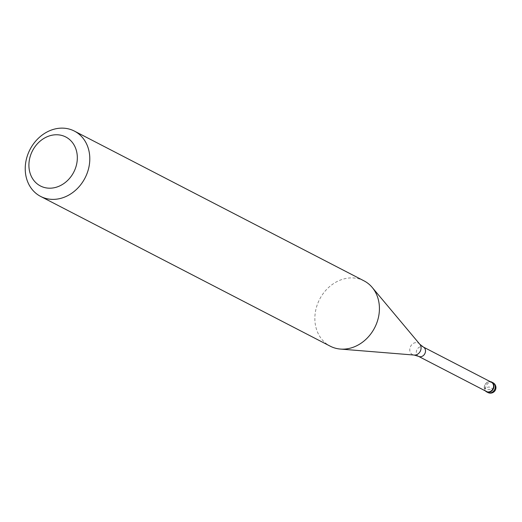 <?xml version="1.0" encoding="UTF-8"?>
<svg xmlns="http://www.w3.org/2000/svg" width="522" height="522" viewBox="0 0 522 522"><rect width="100%" height="100%" fill="white"/><g stroke="black" fill="none" stroke-linecap="round" stroke-linejoin="round"><path stroke-width="0.39" stroke-dasharray="2.61 1.96" d="M488.69 381.732A5.514 4.646 117.3 0 1 490.223 381.621A5.514 4.646 -62.7 0 0 488.69 381.732A5.514 4.646 -62.7 0 0 484.625 385.608A5.514 4.646 -62.7 0 0 485.408 390.932A5.514 4.646 117.3 0 1 484.625 385.608A5.514 4.646 117.3 0 1 488.69 381.732M491.378 382.221A5.24 4.417 -62.7 0 0 488.579 381.921A5.24 4.417 -62.7 0 0 484.494 386.397A5.24 4.417 -62.7 0 0 486.563 391.526M364.03 280.862A36.775 30.981 -62.7 0 0 344.409 278.794A36.775 30.981 -62.7 0 0 315.725 310.212A36.775 30.981 -62.7 0 0 330.25 346.19M485.597 388.812L484.279 388.133L489.101 386.939L493.062 388.988A5.514 1.762 -4.5 0 1 485.597 388.812M492.957 382.724A5.514 4.646 -62.7 0 0 490.014 382.411A5.514 4.646 -62.7 0 0 485.708 387.128A5.514 4.646 -62.7 0 0 487.887 392.524M418.5 356.33A5.24 4.417 117.3 0 1 416.432 351.202A5.24 4.417 117.3 0 1 420.517 346.725A5.24 4.417 117.3 0 1 423.316 347.019M419.812 344.266A6.447 5.429 -62.7 0 0 414.938 342.752A6.447 5.429 -62.7 0 0 409.77 349.316A6.447 5.429 -62.7 0 0 414.233 355.064"/><path stroke-width="0.78" d="M490.223 381.621A5.514 4.646 117.3 0 1 491.639 382.039A5.514 4.646 117.3 0 1 493.812 387.441A5.514 4.646 117.3 0 1 489.512 392.152A5.514 4.646 117.3 0 1 486.569 391.839A5.514 4.646 117.3 0 1 485.408 390.932A5.514 4.646 -62.7 0 0 489.512 392.152A5.514 4.646 -62.7 0 0 493.929 386.593A5.514 4.646 -62.7 0 0 490.223 381.621M489.362 391.82A5.24 4.417 -62.7 0 0 493.447 387.344A5.24 4.417 -62.7 0 0 491.378 382.221L423.316 347.019A5.24 4.417 117.3 0 1 425.384 352.148A5.24 4.417 117.3 0 1 421.3 356.624A5.24 4.417 117.3 0 1 418.5 356.33L486.563 391.526A5.24 4.417 -62.7 0 0 489.362 391.82M40.625 196.416L330.25 346.19A36.775 30.981 -62.7 0 0 340.357 349.061A36.775 30.981 -62.7 0 0 349.87 348.265A36.775 30.981 -62.7 0 0 376.851 322.779A36.775 30.981 -62.7 0 0 372.219 287.452A36.775 30.981 -62.7 0 0 364.03 280.862L74.405 131.094A36.775 30.981 117.3 0 1 88.929 167.073A36.775 30.981 117.3 0 1 60.252 198.49A36.775 30.981 117.3 0 1 40.625 196.416A36.775 30.981 117.3 0 1 26.1 160.437A36.775 30.981 117.3 0 1 54.784 129.019A36.775 30.981 117.3 0 1 74.405 131.094M51.065 135.426A27.581 23.236 117.3 0 1 77.243 155.53A27.581 23.236 117.3 0 1 55.169 187.528A27.581 23.236 117.3 0 1 28.991 167.425A27.581 23.236 117.3 0 1 51.065 135.426M486.569 391.839L487.887 392.524A5.514 4.646 -62.7 0 0 490.83 392.831A5.514 4.646 -62.7 0 0 495.137 388.12A5.514 4.646 -62.7 0 0 492.957 382.724L491.639 382.039M418.5 356.33L414.233 355.064A6.447 5.429 -62.7 0 0 415.897 354.927A6.447 5.429 -62.7 0 0 420.628 350.458A6.447 5.429 -62.7 0 0 419.812 344.266L372.219 287.452M487.887 392.524A5.514 5.514 0 0 0 495.9 388.27A5.514 5.514 0 0 0 492.957 382.724M423.316 347.019L419.812 344.266M414.233 355.064L340.357 349.061"/></g></svg>

